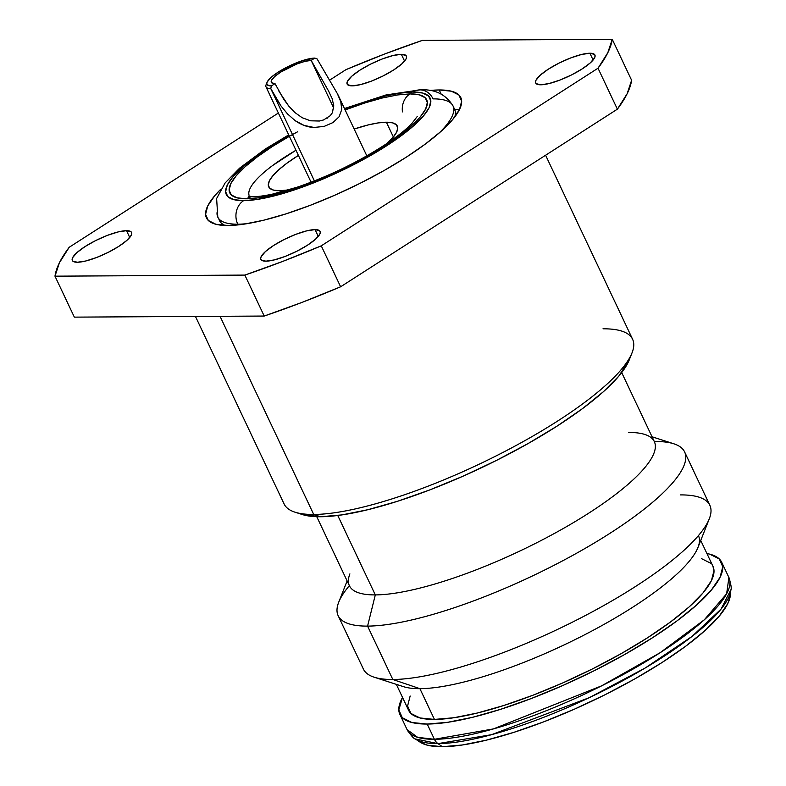 <?xml version="1.0" encoding="UTF-8"?>
<svg xmlns="http://www.w3.org/2000/svg" width="786" height="786" viewBox="0 0 786 786"><rect width="100%" height="100%" fill="white"/><g stroke="black" fill="none" stroke-linecap="round" stroke-linejoin="round"><path stroke-width="1.18" d="M267.043 82.343L266.11 84.721A30.841 7.575 -25.3 0 0 270.757 88.563L314.4 180.908L270.757 88.563A30.841 7.575 154.7 0 1 270.757 88.563A30.841 7.575 -25.3 0 0 270.767 88.563L271.406 85.949A28.905 7.103 154.7 0 1 267.043 82.343A28.905 7.103 154.7 0 1 287.096 67.056A28.905 7.103 154.7 0 1 314.793 58.095L317.043 58.862L337.273 93.465L340.78 101.699L341.714 109.578L339.149 116.711L332.999 122.557L324.156 126.399L314.017 127.46L304.035 125.396L295.123 120.631L287.538 113.95L281.083 106.071L270.767 88.563L271.406 85.949L267.358 84.917L266.788 83.65L267.23 81.931L271.042 77.431L278.215 72.106L287.647 66.771L302.875 60.493L314.793 58.095L311.177 60.424L333.726 108.114L311.177 60.424L328.587 91.058L332.124 98.545L333.785 105.904L332.183 113.076M275.021 83.63A24.091 5.924 154.7 0 1 271.317 82.314A24.091 5.924 154.7 0 1 285.406 69.306A24.091 5.924 154.7 0 1 311.177 60.424L305.056 61.328L297.118 63.872L280.7 72.096L274.717 76.527L271.543 80.28L271.651 82.776L275.021 83.63L271.406 85.949L275.021 83.64M279.639 190.723A71.113 17.479 154.7 0 1 268.724 186.862A71.113 17.479 154.7 0 1 298.405 155.402L286.694 163.36L278.765 169.776L272.919 175.671L269.382 180.839L268.291 185.064L269.696 188.198L273.528 190.104L279.639 190.723L288.659 189.898A71.113 17.479 154.7 0 1 279.639 190.723M397.313 126.074A71.113 17.479 154.7 0 0 386.388 122.213L378.223 122.911L368.32 124.905L354.162 129.051A71.113 17.479 154.7 0 1 386.388 122.213L393.364 136.97L386.388 122.213L392.509 122.832L396.341 124.738L397.736 127.872L396.655 132.097L393.118 137.265L387.007 143.406A71.113 17.479 154.7 0 0 397.313 126.074L397.352 126.153M260.883 198.819A17.341 14.865 89.7 0 0 258.869 197.738M297.747 131.714A108.89 26.763 -25.3 0 0 246.499 198.789A17.341 14.865 -90.3 0 1 253.642 196.638A17.341 14.865 89.7 0 0 246.499 198.789A108.89 26.763 -25.3 0 0 384.295 146.019A108.89 26.763 -25.3 0 0 409.948 93.888A17.341 14.865 89.7 0 0 402.471 111.897A17.341 14.865 -90.3 0 1 409.948 93.888L419.321 94.831L425.187 97.759L427.329 102.553L425.658 109.018L420.245 116.927L411.304 125.966L399.16 135.791L384.295 146.019L367.278 156.257L348.748 166.111L329.442 175.209L310.087 183.197L291.429 189.77L274.176 194.673L259.007 197.718L246.499 198.789L237.136 197.836L231.271 194.918L229.129 190.124L230.799 183.649L236.203 175.74L245.153 166.701L257.297 156.886L272.162 146.658L289.376 136.302M454.78 116.937A130.093 31.98 -25.3 0 0 454.622 109.323L456.43 114.677M247.472 223.597A130.093 31.98 154.7 0 1 237.775 224.197L238.109 224.904L237.775 224.197A17.341 14.865 -90.3 0 1 243.611 200.646A17.341 14.865 89.7 0 0 237.775 224.197A130.093 31.98 154.7 0 1 217.801 217.133L216.622 198.524L225.14 182.922L239.622 168.125L265.255 149.045L288.708 134.897M420.127 89.889A17.341 14.865 89.7 0 0 412.846 92.031A17.341 14.865 -90.3 0 1 420.127 89.889A17.341 14.865 -90.3 0 1 433.047 98.879A130.093 31.98 154.7 0 1 453.021 105.943A130.093 31.98 154.7 0 1 439.187 132.981M412.846 92.031A112.742 27.716 154.7 0 1 386.28 146.009A112.742 27.716 154.7 0 1 243.611 200.646A112.742 27.716 154.7 0 1 288.953 135.418L270.178 146.668L254.782 157.259L242.216 167.428L232.951 176.781L227.351 184.975L225.621 191.676L227.832 196.638L233.914 199.664L243.611 200.646L256.56 199.536L272.27 196.382L290.122 191.303L309.438 184.504L329.481 176.231L349.475 166.809L368.654 156.611L386.28 146.009L401.675 135.418L414.242 125.249L423.507 115.886L429.107 107.702L430.836 101.001L428.616 96.039L422.544 93.013L412.846 92.031L399.897 93.141L384.187 96.295L366.335 101.365L344.71 109.058M628.436 432.457A168.636 41.452 154.7 0 1 644.854 434.462A168.636 41.452 154.7 0 1 573.652 522.484A168.636 41.452 154.7 0 1 375.305 594.904L367.583 626.108A191.607 47.101 154.7 0 1 338.157 615.693L363.397 669.082A191.607 47.101 -25.3 0 0 392.813 679.497L419.911 688.674A168.342 41.383 -25.3 0 0 581.237 636.522A168.342 41.383 -25.3 0 0 697.968 547.478L709.296 518.789A191.607 47.101 154.7 0 1 576.433 620.134A191.607 47.101 154.7 0 1 392.813 679.497A191.607 47.101 -25.3 0 0 597.812 608.845A191.607 47.101 -25.3 0 0 709.856 505.319L684.616 451.93A191.607 47.101 154.7 0 1 572.572 555.456A191.607 47.101 154.7 0 1 367.583 626.108L392.813 679.497L367.583 626.108A191.607 47.101 -25.3 0 0 592.949 543.814A191.607 47.101 -25.3 0 0 673.848 443.805L652.046 436.78M680.43 494.905A191.607 47.101 154.7 0 1 709.296 518.789M698.459 535.639A168.342 41.383 154.7 0 1 600.023 626.599A168.342 41.383 154.7 0 1 419.911 688.674L434.442 719.416A168.342 41.383 -25.3 0 0 614.544 657.342A168.342 41.383 -25.3 0 0 712.99 566.382L700.739 540.463M419.921 742.023L427.427 745.197L442.341 746.7L437.969 743.615A11.564 9.913 -90.3 0 1 434.412 739.292A177.98 43.751 -25.3 0 0 624.831 673.671A177.98 43.751 -25.3 0 0 728.907 577.504L726.628 593.784L704.335 619.771L660.122 652.724L601.654 685.824L493.411 728.917L434.412 739.292A11.564 9.913 89.7 0 0 437.969 743.615L491.515 734.694L589.264 697.673L645.257 667.972L692.093 636.375L721.076 609.062L730.892 589.785A176.437 43.368 154.7 0 1 615.536 684.567A176.437 43.368 154.7 0 1 437.969 743.615L442.341 746.7A173.451 42.641 -25.3 0 0 616.912 688.654A173.451 42.641 -25.3 0 0 730.322 595.464L730.892 589.785C731.697 588.616 731.029 584.519 728.907 577.504L721.695 562.265A177.98 43.751 154.7 0 1 617.629 658.432A177.98 43.751 154.7 0 1 427.211 724.053L434.412 739.292L417.661 737.347L407.079 729.624A177.98 43.751 -25.3 0 0 434.412 739.292L427.211 724.053A177.98 43.751 154.7 0 1 399.877 714.386A177.98 43.751 154.7 0 1 402.52 697.428L398.807 709.896L402.304 717.726L411.893 722.511L427.211 724.053L447.656 722.305L472.445 717.333L500.633 709.316L531.13 698.577L562.776 685.52L594.334 670.655L624.605 654.542L652.429 637.8L676.726 621.087L696.573 605.033L711.202 590.257L720.045 577.337L722.766 566.755L719.269 558.925L709.679 554.14L706.919 553.54A177.98 43.751 154.7 0 1 721.695 562.265M655.19 441.516A191.607 47.101 154.7 0 1 684.616 451.93M316.768 516.697L349.406 585.747A168.636 41.452 -25.3 0 0 375.305 594.904L337.764 515.488L375.305 594.904A168.636 41.452 -25.3 0 0 555.722 532.731A168.636 41.452 -25.3 0 0 654.335 441.614L621.687 372.564M603.009 328.803A192.727 47.376 154.7 0 1 632.042 352.826A192.727 47.376 154.7 0 1 498.403 454.76A192.727 47.376 154.7 0 1 313.712 514.466L320.452 516.746A186.94 45.952 -25.3 0 0 499.591 458.837A186.94 45.952 -25.3 0 0 629.222 359.959A186.94 45.952 -25.3 0 0 630.333 356.53M195.459 316.444L284.119 503.993A192.727 47.376 -25.3 0 0 313.712 514.466L220.041 316.296L313.712 514.466A192.727 47.376 -25.3 0 0 519.9 443.402A192.727 47.376 -25.3 0 0 632.602 339.267L545.602 155.235M589.893 53.232L593.106 60.021L589.893 53.232L594.471 54.391L595.12 55.835L594.619 57.781L590.296 62.88L582.171 68.913L571.481 74.965L559.838 80.103L549.041 83.552L540.709 84.79A32.766 8.056 154.7 0 1 535.679 83.011A32.766 8.056 154.7 0 1 554.837 65.307A32.766 8.056 154.7 0 1 589.893 53.232A32.766 8.056 154.7 0 1 594.923 55.01A32.766 8.056 154.7 0 1 575.765 72.715A32.766 8.056 154.7 0 1 540.709 84.79L536.131 83.63L535.482 82.186L535.983 80.241L540.306 75.142L548.432 69.109L559.121 63.057L570.764 57.918L581.561 54.47L589.893 53.232M315.068 229.61L318.281 236.409L315.068 229.61L319.647 230.77L320.295 232.214L319.794 234.159L315.471 239.258L307.346 245.291L296.646 251.343L285.013 256.482L274.216 259.93L265.884 261.168A32.766 8.056 154.7 0 1 260.854 259.39A32.766 8.056 154.7 0 1 280.012 241.685A32.766 8.056 154.7 0 1 315.068 229.61A32.766 8.056 154.7 0 1 320.099 231.389A32.766 8.056 154.7 0 1 300.94 249.093A32.766 8.056 154.7 0 1 265.884 261.168L261.306 260.009L260.657 258.565L261.158 256.619L265.481 251.52L273.607 245.487L284.296 239.435L295.929 234.297L306.736 230.848L315.068 229.61M126.526 230.681L129.739 237.48L126.526 230.681L131.105 231.85L131.753 233.285L131.252 235.24L126.929 240.339L118.804 246.372L108.104 252.414L96.472 257.553L85.674 261.011L77.342 262.249A32.766 8.056 154.7 0 1 72.312 260.461A32.766 8.056 154.7 0 1 91.471 242.766A32.766 8.056 154.7 0 1 126.526 230.681A32.766 8.056 154.7 0 1 131.557 232.459A32.766 8.056 154.7 0 1 112.398 250.164A32.766 8.056 154.7 0 1 77.342 262.249L72.754 261.08L72.116 259.635L72.617 257.69L76.94 252.591L85.065 246.558L95.754 240.516L107.387 235.368L118.195 231.919L126.526 230.681M401.351 54.303L404.564 61.102L401.351 54.303L405.93 55.462L406.578 56.906L406.077 58.852L401.754 63.951L393.629 69.983L382.929 76.036L371.297 81.174L360.499 84.623L352.167 85.861A32.766 8.056 154.7 0 1 347.137 84.082A32.766 8.056 154.7 0 1 366.296 66.378A32.766 8.056 154.7 0 1 401.351 54.303A32.766 8.056 154.7 0 1 406.382 56.081A32.766 8.056 154.7 0 1 387.223 73.786A32.766 8.056 154.7 0 1 352.167 85.861L347.589 84.701L346.94 83.257L347.441 81.312L351.764 76.213L359.89 70.18L370.579 64.128L382.222 58.989L393.02 55.541L401.351 54.303M220.748 189.259L214.725 195.734L207.73 205.952L205.578 214.313L208.339 220.502L215.924 224.285L228.028 225.503L244.191 224.118L263.782 220.188L286.065 213.851L310.175 205.362L335.19 195.046L360.135 183.285L384.069 170.552L406.057 157.328L425.265 144.113L440.946 131.419L452.51 119.747L459.505 109.529L461.657 101.158L458.896 94.968L451.311 91.196L439.207 89.968L441.123 94.025L439.207 89.968L429.618 90.518A140.694 34.584 154.7 0 1 439.207 89.968A140.694 34.584 154.7 0 1 460.812 97.611A140.694 34.584 154.7 0 1 378.547 173.627A140.694 34.584 154.7 0 1 228.028 225.503A140.694 34.584 154.7 0 1 206.423 217.86A140.694 34.584 154.7 0 1 220.738 189.259M459.289 109.952A140.694 34.584 -25.3 0 0 454.583 109.234M69.217 247.266L59.422 262.74L54.981 276.171L244.849 275.09L282.557 261.473L321.268 245.831L598.018 68.215L607.804 52.731L612.245 39.3L422.387 40.381L384.678 53.998L345.968 69.649L329.393 80.29L345.968 69.649A306.432 75.328 154.7 0 1 422.387 40.381L612.245 39.3A306.432 75.328 154.7 0 1 598.018 68.215L321.268 245.831A306.432 75.328 154.7 0 1 244.849 275.09L54.981 276.171A306.432 75.328 154.7 0 1 69.217 247.266L278.372 113.027L69.217 247.266M74.346 317.131L54.981 276.171L74.346 317.131L264.214 316.051L244.849 275.09L264.214 316.051A306.432 75.328 -25.3 0 0 340.623 286.782L321.268 245.831L340.623 286.782L617.383 109.166L598.018 68.215L617.383 109.166A306.432 75.328 -25.3 0 0 631.61 80.26L612.245 39.3L631.61 80.26L627.169 93.691L617.383 109.166L340.623 286.782L301.922 302.433L264.214 316.051L74.346 317.131M313.712 514.466A192.727 47.376 154.7 0 1 294.947 512.167L302.246 514.516A186.94 45.952 -25.3 0 0 320.452 516.746L313.712 514.466M629.311 359.742L618.739 376.219L603.373 391.733L582.534 408.592L557.009 426.15L527.789 443.726L495.995 460.655L462.836 476.277L429.608 489.983L397.569 501.272L367.966 509.682L341.92 514.909L320.452 516.746L302.07 514.457M347.127 580.913L338.717 602.223A191.607 47.101 -25.3 0 0 367.583 626.108L375.305 594.904A168.636 41.452 154.7 0 1 349.898 573.888M338.157 615.693A191.607 47.101 154.7 0 1 349.367 585.658M399.877 714.386L407.079 729.624C411.157 735.725 413.898 738.84 415.313 738.958L437.969 743.615A176.437 43.368 154.7 0 1 415.313 738.958L420.068 742.122A173.451 42.641 -25.3 0 0 442.341 746.7L462.266 745L486.426 740.147L513.897 732.336L543.627 721.872L574.458 709.149L605.22 694.657L634.724 678.957L661.832 662.647L685.52 646.357L704.855 630.706L719.111 616.312L727.728 603.717L730.332 595.316M410.154 696.013L407.58 706.025L410.891 713.433L419.96 717.952L434.442 719.416L453.777 717.756L477.23 713.049L503.895 705.474L532.741 695.315L562.668 682.965L592.516 668.896L621.156 653.657L647.467 637.829L670.448 622.021L689.224 606.841L703.057 592.86L711.418 580.638L714.002 570.626L712.902 566.205M710.691 563.218L701.623 558.699M396.341 684.351L408.592 710.269A168.342 41.383 -25.3 0 0 434.442 719.416L419.911 688.674L392.813 679.497A191.607 47.101 154.7 0 1 374.165 677.208L403.523 686.669A168.342 41.383 -25.3 0 0 419.911 688.674M217.044 212.623A130.093 31.98 -25.3 0 0 237.775 224.197M218.803 218.724A130.093 31.98 -25.3 0 0 219.402 220.512A130.093 31.98 -25.3 0 0 225.179 225.464M345.133 109.952L365.028 102.907L382.271 98.004L397.441 94.959L409.948 93.888M249.044 195.183A92.532 22.745 154.7 0 1 295.978 150.254L272.742 165.433M278.991 91.402L288.806 106.169L294.937 112.575L302.168 117.713L310.509 120.798L319.391 121.024L310.509 120.798L302.168 117.713L294.937 112.575L288.806 106.169L283.54 98.967L275.09 83.768M327.605 117.929L327.015 118.303M319.391 121.024L323.596 119.944L330.267 115.68L332.37 112.732L333.785 105.904L332.124 98.545L328.587 91.058L311.177 60.424L314.793 58.095L317.053 58.862L337.273 93.465C340.643 99.684 342.126 105.049 341.714 109.578L339.149 116.711L332.999 122.557L324.156 126.399L314.017 127.46C307.719 127.253 301.421 124.974 295.123 120.631L287.538 113.95L281.083 106.071L275.552 97.513M314.803 58.095L317.053 58.862M270.757 88.563A30.841 7.575 154.7 0 1 266.022 86.892A30.841 7.575 154.7 0 1 266.788 83.434M338.54 95.99L366.826 155.844M417.415 116.279L411.884 123.481C405.822 129.847 396.478 137.186 383.853 145.498C357.001 162.673 328.086 176.585 297.108 187.215L272.369 194.152C264.42 195.822 258.162 196.657 253.593 196.638L248.386 196.176M454.622 109.323L453.021 105.943C445.8 94.3 434.766 88.946 419.93 89.889L386.044 94.939L344.465 108.537M632.042 352.826L629.222 359.959M222.399 225.307L217.801 217.133M266.022 86.892L311.069 182.195"/></g></svg>
